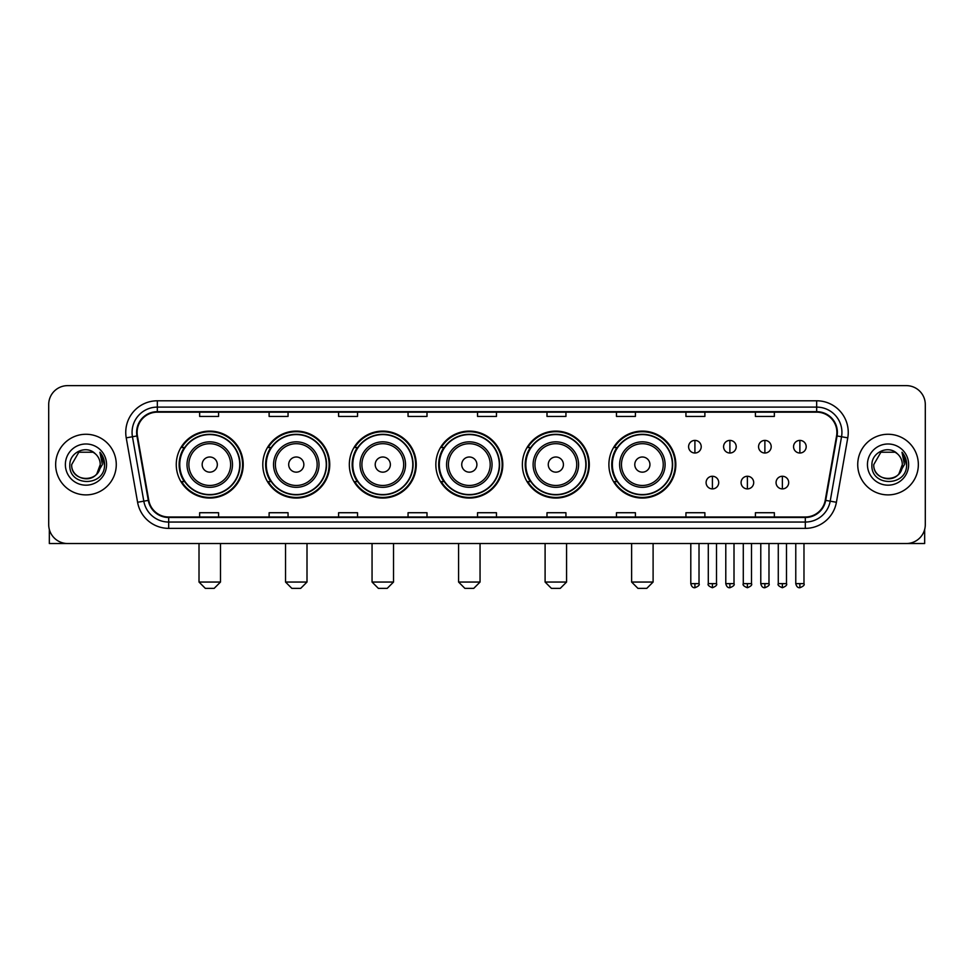<?xml version="1.0" encoding="UTF-8"?>
<svg xmlns="http://www.w3.org/2000/svg" width="974" height="974" viewBox="0 0 974 974"><rect width="100%" height="100%" fill="white"/><g stroke="black" fill="none" stroke-linecap="round" stroke-linejoin="round"><path stroke-width="1.46" d="M608.896 464.586A33.469 33.469 0 0 0 642.365 498.055A33.469 33.469 0 0 0 675.834 464.586A33.469 33.469 0 0 0 642.365 431.105A33.469 33.469 0 0 0 608.896 464.586M522.368 464.586A33.469 33.469 0 0 0 555.837 498.055A33.469 33.469 0 0 0 589.307 464.586A33.469 33.469 0 0 0 555.837 431.105A33.469 33.469 0 0 0 522.368 464.586M435.841 464.586A33.469 33.469 0 0 0 469.322 498.055A33.469 33.469 0 0 0 502.791 464.586A33.469 33.469 0 0 0 469.322 431.105A33.469 33.469 0 0 0 435.841 464.586M349.325 464.586A33.469 33.469 0 0 0 382.794 498.055A33.469 33.469 0 0 0 416.263 464.586A33.469 33.469 0 0 0 382.794 431.105A33.469 33.469 0 0 0 349.325 464.586M262.797 464.586A33.469 33.469 0 0 0 296.266 498.055A33.469 33.469 0 0 0 329.748 464.586A33.469 33.469 0 0 0 296.266 431.105A33.469 33.469 0 0 0 262.797 464.586M176.27 464.586A33.469 33.469 0 0 0 209.751 498.055A33.469 33.469 0 0 0 243.22 464.586A33.469 33.469 0 0 0 209.751 431.105A33.469 33.469 0 0 0 176.27 464.586M184.305 481.631A30.632 30.632 0 0 1 184.305 447.529M270.821 481.631A30.632 30.632 0 0 1 270.821 447.529M357.348 481.631A30.632 30.632 0 0 1 357.348 447.529M443.876 481.631A30.632 30.632 0 0 1 443.876 447.529M530.392 481.631A30.632 30.632 0 0 1 530.392 447.529M616.919 481.631A30.632 30.632 0 0 1 616.919 447.529M48.7 404.587L48.7 524.572A18.944 18.944 0 0 0 67.644 543.529L906.356 543.529A18.944 18.944 0 0 0 925.3 524.572L925.3 404.587A18.944 18.944 0 0 0 906.356 385.631L67.644 385.631A18.944 18.944 0 0 0 48.7 404.587L48.7 524.572M55.652 464.586A30.316 30.316 0 0 0 85.968 494.889A30.316 30.316 0 0 0 116.271 464.586A30.316 30.316 0 0 0 85.968 434.27A30.316 30.316 0 0 0 55.652 464.586A30.316 30.316 0 0 0 85.968 494.889A30.316 30.316 0 0 0 116.271 464.586A30.316 30.316 0 0 0 85.968 434.27A30.316 30.316 0 0 0 55.652 464.586M857.729 464.586A30.316 30.316 0 0 0 888.032 494.889A30.316 30.316 0 0 0 918.348 464.586A30.316 30.316 0 0 0 888.032 434.27A30.316 30.316 0 0 0 857.729 464.586A30.316 30.316 0 0 0 888.032 494.889A30.316 30.316 0 0 0 918.348 464.586A30.316 30.316 0 0 0 888.032 434.27A30.316 30.316 0 0 0 857.729 464.586M137.115 432.371A20.211 20.211 0 0 1 157.325 412.16L816.675 412.16A20.211 20.211 0 0 1 836.581 435.877L825.221 500.295A20.211 20.211 0 0 1 805.315 516.999L168.685 516.999A20.211 20.211 0 0 1 148.779 500.295L137.419 435.877A20.211 20.211 0 0 1 137.115 432.371M136.616 432.371A20.71 20.71 0 0 0 136.932 435.962L148.292 500.38A20.71 20.71 0 0 0 168.685 517.498L805.315 517.498A20.71 20.71 0 0 0 825.709 500.38L837.068 435.962A20.71 20.71 0 0 0 816.675 411.661L157.325 411.661A20.71 20.71 0 0 0 136.616 432.371M126.23 437.85A31.582 31.582 0 0 1 157.325 400.789L816.675 400.789A31.582 31.582 0 0 1 847.77 437.85L836.41 502.267A31.582 31.582 0 0 1 805.315 528.371L168.685 528.371A31.582 31.582 0 0 1 137.59 502.267L126.23 437.85L132.452 436.754A25.263 25.263 0 0 1 157.325 407.108L816.675 407.108A25.263 25.263 0 0 1 841.548 436.754L830.189 501.172A25.263 25.263 0 0 1 805.315 522.052L168.685 522.052A25.263 25.263 0 0 1 143.811 501.172L132.452 436.754A25.263 25.263 0 0 1 132.062 432.371M906.356 385.631L67.644 385.631M67.644 543.529L906.356 543.529M925.3 524.572L925.3 404.587M825.709 500.38L830.189 501.172L841.548 436.754L847.77 437.85M477.528 412.16L477.528 416.434L496.472 416.434L496.472 412.16M408.057 412.16L408.057 416.434L427.002 416.434L427.002 412.16M338.587 412.16L338.587 416.434L357.531 416.434L357.531 412.16M269.116 412.16L269.116 416.434L288.06 416.434L288.06 412.16M199.646 412.16L199.646 416.434L218.59 416.434L218.59 412.16M546.998 412.16L546.998 416.434L565.943 416.434L565.943 412.16M616.469 412.16L616.469 416.434L635.413 416.434L635.413 412.16M685.939 412.16L685.939 416.434L704.884 416.434L704.884 412.16M755.41 412.16L755.41 416.434L774.354 416.434L774.354 412.16M496.472 516.999L496.472 512.726L477.528 512.726L477.528 516.999M427.002 516.999L427.002 512.726L408.057 512.726L408.057 516.999M357.531 516.999L357.531 512.726L338.587 512.726L338.587 516.999M288.06 516.999L288.06 512.726L269.116 512.726L269.116 516.999M218.59 516.999L218.59 512.726L199.646 512.726L199.646 516.999M565.943 516.999L565.943 512.726L546.998 512.726L546.998 516.999M635.413 516.999L635.413 512.726L616.469 512.726L616.469 516.999M704.884 516.999L704.884 512.726L685.939 512.726L685.939 516.999M774.354 516.999L774.354 512.726L755.41 512.726L755.41 516.999M95.318 453.799A14.269 14.269 0 0 1 100.237 464.586C101.113 482.994 70.81 482.994 71.686 464.586L78.821 452.216L93.102 452.216L95.318 453.799C86.552 444.619 69.69 452.179 69.848 464.586C68.241 486.61 103.962 487.195 104.547 465.645L104.571 464.586C104.522 459.898 102.964 455.783 99.908 452.24L102.367 464.586L96.901 473.754A14.269 14.269 0 0 0 100.237 464.586L96.864 473.79M96.901 473.754C89.328 483.993 70.944 477.443 71.686 464.586M65.368 464.586A20.588 20.588 0 0 0 85.968 485.174A20.588 20.588 0 0 0 106.556 464.586A20.588 20.588 0 0 0 85.968 443.986A20.588 20.588 0 0 0 65.368 464.586M100.042 452.399L104.571 465.122M49.333 529.43L49.333 543.529L122.59 543.529M214.17 588.369L205.331 588.369L199.013 582.05L220.489 582.05L214.17 588.369M217.324 464.586A7.573 7.573 0 0 0 209.751 457.001A7.573 7.573 0 0 0 202.166 464.586A7.573 7.573 0 0 0 209.751 472.159A7.573 7.573 0 0 0 217.324 464.586M232.482 464.586A22.731 22.731 0 0 0 209.751 441.843A22.731 22.731 0 0 0 187.008 464.586A22.731 22.731 0 0 0 209.751 487.317A22.731 22.731 0 0 0 232.482 464.586A22.731 22.731 0 0 1 209.751 487.317A22.731 22.731 0 0 1 187.008 464.586M239.75 464.586A29.999 29.999 0 0 0 209.751 434.587A29.999 29.999 0 0 0 179.752 464.586A29.999 29.999 0 0 0 209.751 494.573A29.999 29.999 0 0 0 239.75 464.586M242.587 464.586A32.836 32.836 0 0 1 181.675 481.631L184.719 481.631A30.279 30.279 0 0 0 229.779 487.28A30.279 30.279 0 0 0 229.779 441.879A30.279 30.279 0 0 0 184.719 447.529L181.675 447.529A32.836 32.836 0 0 1 242.587 464.586M300.686 588.369L291.847 588.369L285.528 582.05L307.005 582.05L300.686 588.369M303.851 464.586A7.573 7.573 0 0 0 296.266 457.001A7.573 7.573 0 0 0 288.694 464.586A7.573 7.573 0 0 0 296.266 472.159A7.573 7.573 0 0 0 303.851 464.586M319.009 464.586A22.731 22.731 0 0 0 296.266 441.843A22.731 22.731 0 0 0 273.536 464.586A22.731 22.731 0 0 0 296.266 487.317A22.731 22.731 0 0 0 319.009 464.586A22.731 22.731 0 0 1 296.266 487.317A22.731 22.731 0 0 1 273.536 464.586M326.266 464.586A29.999 29.999 0 0 0 296.266 434.587A29.999 29.999 0 0 0 266.267 464.586A29.999 29.999 0 0 0 296.266 494.573A29.999 29.999 0 0 0 326.266 464.586M329.115 464.586A32.836 32.836 0 0 1 268.203 481.631L271.247 481.631A30.279 30.279 0 0 0 316.307 487.28A30.279 30.279 0 0 0 316.307 441.879A30.279 30.279 0 0 0 271.247 447.529L268.203 447.529A32.836 32.836 0 0 1 329.115 464.586M387.214 588.369L378.375 588.369L372.056 582.05L393.533 582.05L387.214 588.369M390.367 464.586A7.573 7.573 0 0 0 382.794 457.001A7.573 7.573 0 0 0 375.209 464.586A7.573 7.573 0 0 0 382.794 472.159A7.573 7.573 0 0 0 390.367 464.586M405.525 464.586A22.731 22.731 0 0 0 382.794 441.843A22.731 22.731 0 0 0 360.051 464.586A22.731 22.731 0 0 0 382.794 487.317A22.731 22.731 0 0 0 405.525 464.586A22.731 22.731 0 0 1 382.794 487.317A22.731 22.731 0 0 1 360.051 464.586M412.793 464.586A29.999 29.999 0 0 0 382.794 434.587A29.999 29.999 0 0 0 352.795 464.586A29.999 29.999 0 0 0 382.794 494.573A29.999 29.999 0 0 0 412.793 464.586M415.63 464.586A32.836 32.836 0 0 1 354.731 481.631L357.775 481.631A30.279 30.279 0 0 0 402.822 487.28A30.279 30.279 0 0 0 402.822 441.879A30.279 30.279 0 0 0 357.775 447.529L354.731 447.529A32.836 32.836 0 0 1 415.63 464.586M473.741 588.369L464.89 588.369L458.584 582.05L480.048 582.05L473.741 588.369M476.895 464.586A7.573 7.573 0 0 0 469.322 457.001A7.573 7.573 0 0 0 461.737 464.586A7.573 7.573 0 0 0 469.322 472.159A7.573 7.573 0 0 0 476.895 464.586M492.053 464.586A22.731 22.731 0 0 0 469.322 441.843A22.731 22.731 0 0 0 446.579 464.586A22.731 22.731 0 0 0 469.322 487.317A22.731 22.731 0 0 0 492.053 464.586A22.731 22.731 0 0 1 469.322 487.317A22.731 22.731 0 0 1 446.579 464.586M499.321 464.586A29.999 29.999 0 0 0 469.322 434.587A29.999 29.999 0 0 0 439.323 464.586A29.999 29.999 0 0 0 469.322 494.573A29.999 29.999 0 0 0 499.321 464.586M502.158 464.586A32.836 32.836 0 0 1 441.246 481.631L444.29 481.631A30.279 30.279 0 0 0 489.35 487.28A30.279 30.279 0 0 0 489.35 441.879A30.279 30.279 0 0 0 444.29 447.529L441.246 447.529A32.836 32.836 0 0 1 502.158 464.586M560.257 588.369L551.418 588.369L545.099 582.05L566.576 582.05L560.257 588.369M563.422 464.586A7.573 7.573 0 0 0 555.837 457.001A7.573 7.573 0 0 0 548.265 464.586A7.573 7.573 0 0 0 555.837 472.159A7.573 7.573 0 0 0 563.422 464.586M578.58 464.586A22.731 22.731 0 0 0 555.837 441.843A22.731 22.731 0 0 0 533.107 464.586A22.731 22.731 0 0 0 555.837 487.317A22.731 22.731 0 0 0 578.58 464.586A22.731 22.731 0 0 1 555.837 487.317A22.731 22.731 0 0 1 533.107 464.586M585.837 464.586A29.999 29.999 0 0 0 555.837 434.587A29.999 29.999 0 0 0 525.838 464.586A29.999 29.999 0 0 0 555.837 494.573A29.999 29.999 0 0 0 585.837 464.586M588.686 464.586A32.836 32.836 0 0 1 527.774 481.631L530.818 481.631A30.279 30.279 0 0 0 575.878 487.28A30.279 30.279 0 0 0 575.878 441.879A30.279 30.279 0 0 0 530.818 447.529L527.774 447.529A32.836 32.836 0 0 1 588.686 464.586M646.785 588.369L637.946 588.369L631.627 582.05L653.104 582.05L646.785 588.369M649.938 464.586A7.573 7.573 0 0 0 642.365 457.001A7.573 7.573 0 0 0 634.78 464.586A7.573 7.573 0 0 0 642.365 472.159A7.573 7.573 0 0 0 649.938 464.586M665.096 464.586A22.731 22.731 0 0 0 642.365 441.843A22.731 22.731 0 0 0 619.622 464.586A22.731 22.731 0 0 0 642.365 487.317A22.731 22.731 0 0 0 665.096 464.586A22.731 22.731 0 0 1 642.365 487.317A22.731 22.731 0 0 1 619.622 464.586M672.364 464.586A29.999 29.999 0 0 0 642.365 434.587A29.999 29.999 0 0 0 612.366 464.586A29.999 29.999 0 0 0 642.365 494.573A29.999 29.999 0 0 0 672.364 464.586M675.201 464.586A32.836 32.836 0 0 1 614.302 481.631L617.333 481.631A30.279 30.279 0 0 0 662.393 487.28A30.279 30.279 0 0 0 662.393 441.879A30.279 30.279 0 0 0 617.333 447.529L614.302 447.529A32.836 32.836 0 0 1 675.201 464.586M694.912 440.394A6.319 6.319 0 0 0 688.594 446.701A6.319 6.319 0 0 0 694.912 453.02A6.319 6.319 0 0 0 701.219 446.701A6.319 6.319 0 0 0 694.912 440.394L694.912 453.02A6.319 6.319 0 0 0 701.219 446.701A6.319 6.319 0 0 0 694.912 440.394M729.891 440.394A6.319 6.319 0 0 0 723.585 446.701A6.319 6.319 0 0 0 729.891 453.02A6.319 6.319 0 0 0 736.21 446.701A6.319 6.319 0 0 0 729.891 440.394L729.891 453.02A6.319 6.319 0 0 0 736.21 446.701A6.319 6.319 0 0 0 729.891 440.394M764.882 440.394A6.319 6.319 0 0 0 758.563 446.701A6.319 6.319 0 0 0 764.882 453.02A6.319 6.319 0 0 0 771.201 446.701A6.319 6.319 0 0 0 764.882 440.394L764.882 453.02A6.319 6.319 0 0 0 771.201 446.701A6.319 6.319 0 0 0 764.882 440.394M799.873 440.394A6.319 6.319 0 0 0 793.554 446.701A6.319 6.319 0 0 0 799.873 453.02A6.319 6.319 0 0 0 806.192 446.701A6.319 6.319 0 0 0 799.873 440.394L799.873 453.02A6.319 6.319 0 0 0 806.192 446.701A6.319 6.319 0 0 0 799.873 440.394M712.408 476.262A6.319 6.319 0 0 0 706.089 482.58A6.319 6.319 0 0 0 712.408 488.899A6.319 6.319 0 0 0 718.715 482.58A6.319 6.319 0 0 0 712.408 476.262L712.408 488.899A6.319 6.319 0 0 0 718.715 482.58A6.319 6.319 0 0 0 712.408 476.262M747.387 476.262A6.319 6.319 0 0 0 741.08 482.58A6.319 6.319 0 0 0 747.387 488.899A6.319 6.319 0 0 0 753.706 482.58A6.319 6.319 0 0 0 747.387 476.262L747.387 488.899A6.319 6.319 0 0 0 753.706 482.58A6.319 6.319 0 0 0 747.387 476.262M782.378 476.262A6.319 6.319 0 0 0 776.059 482.58A6.319 6.319 0 0 0 782.378 488.899A6.319 6.319 0 0 0 788.697 482.58A6.319 6.319 0 0 0 782.378 476.262L782.378 488.899A6.319 6.319 0 0 0 788.697 482.58A6.319 6.319 0 0 0 782.378 476.262M924.667 529.43L924.667 543.529L851.41 543.529M897.383 453.799A14.269 14.269 0 0 1 902.314 464.586C903.19 482.994 872.887 482.994 873.763 464.586L880.898 452.216L895.179 452.216L897.383 453.799C888.629 444.619 871.767 452.179 871.925 464.586C870.318 486.61 906.039 487.195 906.624 465.645L906.648 464.586C906.599 459.898 905.041 455.783 901.985 452.24L904.444 464.586L898.978 473.754A14.269 14.269 0 0 0 902.314 464.586L898.941 473.79M898.978 473.754C891.405 483.993 873.021 477.443 873.763 464.586M867.444 464.586A20.588 20.588 0 0 0 888.032 485.174A20.588 20.588 0 0 0 908.632 464.586A20.588 20.588 0 0 0 888.032 443.986A20.588 20.588 0 0 0 867.444 464.586M902.119 452.399L906.648 465.122M816.675 400.789L816.675 411.661M132.452 436.754L136.932 435.962M168.685 528.371L168.685 517.498M805.315 517.498L805.315 528.371M137.59 502.267L148.292 500.38M837.068 435.962L841.548 436.754M157.325 400.789L157.325 411.661M830.189 501.172L836.41 502.267M230.631 464.586A20.892 20.892 0 0 0 209.751 443.694A20.892 20.892 0 0 0 188.859 464.586A20.892 20.892 0 0 0 209.751 485.466A20.892 20.892 0 0 0 230.631 464.586M317.159 464.586A20.892 20.892 0 0 0 296.266 443.694A20.892 20.892 0 0 0 275.386 464.586A20.892 20.892 0 0 0 296.266 485.466A20.892 20.892 0 0 0 317.159 464.586M403.674 464.586A20.892 20.892 0 0 0 382.794 443.694A20.892 20.892 0 0 0 361.902 464.586A20.892 20.892 0 0 0 382.794 485.466A20.892 20.892 0 0 0 403.674 464.586M490.202 464.586A20.892 20.892 0 0 0 469.322 443.694A20.892 20.892 0 0 0 448.43 464.586A20.892 20.892 0 0 0 469.322 485.466A20.892 20.892 0 0 0 490.202 464.586M576.73 464.586A20.892 20.892 0 0 0 555.837 443.694A20.892 20.892 0 0 0 534.957 464.586A20.892 20.892 0 0 0 555.837 485.466A20.892 20.892 0 0 0 576.73 464.586M663.245 464.586A20.892 20.892 0 0 0 642.365 443.694A20.892 20.892 0 0 0 621.473 464.586A20.892 20.892 0 0 0 642.365 485.466A20.892 20.892 0 0 0 663.245 464.586M694.912 583.633L690.797 583.633C691.516 586.555 692.891 587.919 694.912 587.736L694.912 583.633L699.015 583.633L699.015 543.529M729.891 583.633L725.788 583.633C726.507 586.555 727.882 587.919 729.891 587.736L729.891 583.633L734.006 583.633L734.006 543.529M764.882 583.633L760.779 583.633C761.498 586.555 762.861 587.919 764.882 587.736L764.882 583.633L768.985 583.633L768.985 543.529M799.873 583.633L795.77 583.633C796.489 586.555 797.852 587.919 799.873 587.736L799.873 583.633L803.976 583.633L803.976 543.529M712.408 583.633L708.293 583.633C707.465 584.936 708.829 586.311 712.408 587.736L712.408 583.633L716.511 583.633L716.511 543.529M747.387 583.633L743.284 583.633C742.456 584.936 743.819 586.311 747.387 587.736L747.387 583.633L751.49 583.633L751.49 543.529M782.378 583.633L778.275 583.633C777.447 584.936 778.81 586.311 782.378 587.736L782.378 583.633L786.481 583.633L786.481 543.529M220.489 543.529L220.489 582.05M199.013 543.529L199.013 582.05M307.005 543.529L307.005 582.05M285.528 543.529L285.528 582.05M393.533 543.529L393.533 582.05M372.056 543.529L372.056 582.05M480.048 543.529L480.048 582.05M458.584 543.529L458.584 582.05M566.576 543.529L566.576 582.05M545.099 543.529L545.099 582.05M653.104 543.529L653.104 582.05M631.627 543.529L631.627 582.05M690.797 583.633L690.797 543.529M699.015 583.633C699.843 584.936 698.48 586.311 694.912 587.736M725.788 583.633L725.788 543.529M734.006 583.633C734.834 584.936 733.471 586.311 729.891 587.736M760.779 583.633L760.779 543.529M768.985 583.633C769.825 584.936 768.449 586.311 764.882 587.736M795.77 583.633L795.77 543.529M803.976 583.633C804.816 584.936 803.44 586.311 799.873 587.736M708.293 583.633L708.293 543.529M716.511 583.633C717.339 584.936 715.975 586.311 712.408 587.736M743.284 583.633L743.284 543.529M751.49 583.633C752.33 584.936 750.966 586.311 747.387 587.736M778.275 583.633L778.275 543.529M786.481 583.633C787.321 584.936 785.945 586.311 782.378 587.736"/></g></svg>
